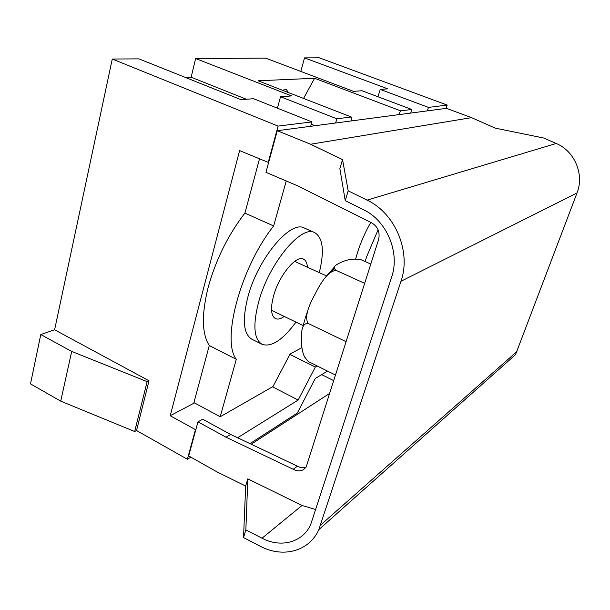 <?xml version="1.0" encoding="UTF-8"?>
<svg xmlns="http://www.w3.org/2000/svg" width="610" height="610" viewBox="0 0 610 610"><rect width="100%" height="100%" fill="white"/><g stroke="black" fill="none" stroke-linecap="round" stroke-linejoin="round"><path stroke-width="0.91" d="M194.476 402.905L170.205 415.738L239.608 150.594L268.606 162.542M301.927 347.677L290.131 353.952L272.967 386.557L220.202 416.767L193.919 402.6L209.276 345.519C201.857 333.952 201.475 314.623 208.124 287.531C215.803 259.822 228.064 235.01 244.907 213.096L259.471 158.966M446.108 108.389L447.191 105.073L319.266 57.805L304.527 57.889L300.806 71.431M54.61 329.781L40.778 334.547L30.5 383.873L60.725 401.144L134.665 431.514L147.14 381.646L149.015 380.777L54.61 329.781L112.27 59.033L138.905 58.873L240.942 99.644L253.562 98.721L311.923 121.893L278.107 126.095L112.27 59.033M185.341 77.432L191.143 77.234L195.627 58.537L265.609 58.125L353.548 91.363L361.982 90.745L411.758 109.48L400.633 110.86L314.6 78.286L303.544 98.439M278.107 126.095L268.156 162.626M170.205 415.738L195.452 429.638L187.384 459.269L136.541 430.523L149.015 380.777M310.681 126.293L311.923 121.893M315.065 125.713L311.275 124.204M314.6 78.286L258.083 80.772L351.284 116.998L351.131 120.94M335.622 122.991L336.842 118.79L280.524 96.731L277.428 108.191M351.284 116.998L336.842 118.79M195.627 58.537L291.58 95.922L280.524 96.731M191.143 77.234L246.387 99.247M427.358 110.867L428.464 107.398L380.221 89.403L387.785 88.846L304.527 57.889M428.464 107.398L447.191 105.073M398.612 114.665L400.633 110.86M410.621 113.079L411.758 109.48M377.994 96.769L380.221 89.403M288.416 92.56L286.242 89.35L282.514 90.265M195.917 429.371L195.452 429.638M272.495 386.831L298.16 400.038L237.61 437.751M298.16 400.038L315.324 367.06L317.192 365.977M327.539 371.109L315.263 378.505L297.291 413.084L249.978 443.622M289.895 354.402L315.324 367.06M321.691 374.631L333.822 380.693M134.665 431.514L136.541 430.523M190.861 457.149L187.384 459.269M60.725 401.144L71.706 351.429L40.778 334.547M147.14 381.646L71.706 351.429M244.907 213.096L273.638 225.944L286.235 180.972M220.202 416.767L236.291 359.32L209.276 345.519M273.638 225.944C240.561 267.66 221.255 340.334 236.291 359.32M314.737 232.639L304.344 228.041C290.764 219.707 258.022 258.144 247.919 296.826C242.124 319.937 243.443 334.066 251.869 339.221L262.094 344.322C253.859 339.267 252.7 325.153 258.625 301.981C268.934 263.207 301.485 224.434 314.737 232.639C323.041 237.778 324.55 251.106 319.266 272.632M370.796 222.383C365.215 232.097 360.731 242.307 357.353 253.005L355.66 258.953M295.987 322.118C282.712 340.029 271.412 347.425 262.094 344.322M307.425 267.21C307.104 262.933 305.785 260.226 303.467 259.09C296.262 254.736 279.128 275.346 273.615 295.743C270.352 308.195 270.954 315.812 275.423 318.588C277.779 319.655 280.714 318.938 284.229 316.445M335.599 375.112L308.263 361.539L304.542 356.941C301.996 351.528 301.012 344.124 301.584 334.737C301.721 326.868 303.94 323.125 308.233 323.491C304.756 318.206 307.112 308.286 315.301 293.745C322.781 278.595 329.736 270.81 336.148 270.405C333.258 268.209 333.784 266.097 337.734 264.061C345.771 259.494 353.647 258.099 361.379 259.868L370.827 264.069M346.183 341.737L308.233 323.491M364.704 283.36L336.148 270.405M365.192 261.56L366.518 257.062L378.086 229.795M348.188 190.838L367.075 200.133C395.242 213.18 411.422 251.861 400.968 281.279L318.824 529.632C309.209 551.516 282.643 558.318 260.104 546.179L243.535 537.601L245.662 486.063L217.267 472.026L188.681 455.922L197.96 421.861L226.051 437.21L293.662 469.494C298.991 471.98 303.185 471.088 306.243 466.81L378.612 239.524C380.236 231.869 377.681 226.173 370.941 222.444L297.527 185.783L265.945 172.325L277.283 130.708L310.589 144.242L342.546 159.606L339.869 168.619L345.229 200.644L348.188 190.838L342.546 159.606M318.824 529.632L515.541 354.631L577.022 192.966C584.502 174.452 574.658 151.074 556.213 143.472L543.792 138.035L495.358 128.169L471.53 117.646L446.459 108.344L277.283 130.708M315.873 509.586L302.019 505.469L247.797 478.858L245.662 486.063M243.535 537.601L245.86 529.907L262.025 538.211C280.661 548.146 302.438 542.618 310.574 524.859L391.643 277.092C400.221 252.639 386.839 220.645 363.507 209.71L345.229 200.644M310.589 144.242L471.53 117.646M245.86 529.907L247.797 478.858M305.907 467.329C303.3 468.152 300.616 467.839 297.848 466.391L230.61 434.427L202.665 419.222L197.96 421.861M293.25 469.265L297.444 466.154M230.61 434.427L226.051 437.21M251.221 444.21L329.827 393.305M334.402 268.453L330.384 272.464M306.639 315.5L305.907 317.84M367.075 200.133L556.213 143.472M577.022 192.966L400.968 281.279M320.631 525.019L516.922 351.512M262.025 538.211L302.019 505.469M294.653 261.362L326.541 275.964M302.934 326.823L304.71 319.838M305.152 318.359L307.539 311.252M326.51 275.994L334.402 267.027M271.557 310.322L303.208 325.603"/></g></svg>

